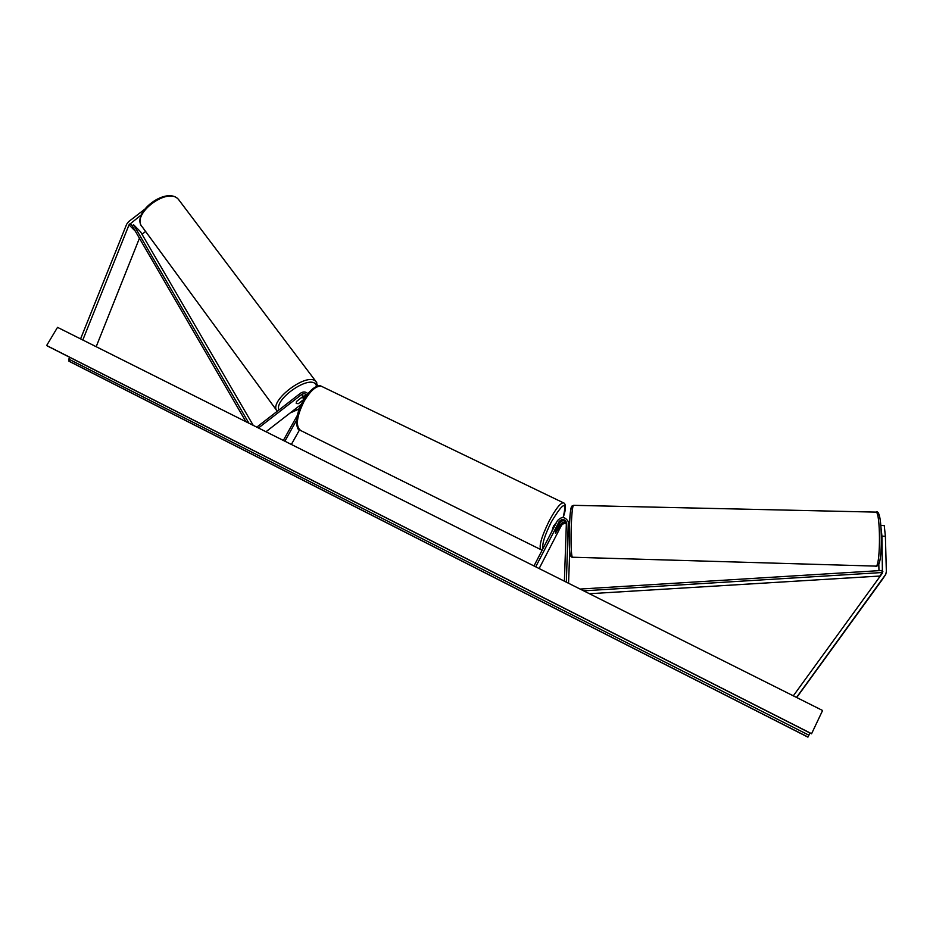 <?xml version="1.0" encoding="UTF-8"?>
<svg xmlns="http://www.w3.org/2000/svg" width="933" height="933" viewBox="0 0 933 933"><rect width="100%" height="100%" fill="white"/><g stroke="black" fill="none" stroke-linecap="round" stroke-linejoin="round"><path stroke-width="1.4" d="M881.592 580.559L796.712 697.522M880.915 525.477L884.239 525.547L885.394 536.242L886.35 571.532L885.767 574.308L796.537 697.441M885.394 536.242L881.942 536.172L882.42 573.13L793.318 695.831M879.108 576.081L879.073 577.749M878.804 564.127L878.968 570.658M881.942 536.172L881.172 528.918M144.242 209.622L128.637 221.646L126.631 224.27L80.576 338.889M141.326 214.835L129.022 224.865L82.804 340.009M145.618 231.477L142.003 234.265M139.437 238.218L96.181 346.714M303.913 399.359L298.362 403.662L296.216 403.499L296.461 401.505L303.237 396.245L306.444 395.534M306.106 396L303.33 397.691M301.196 404.409L265.975 431.746M307.843 393.703C305.721 391.592 303.295 391.417 300.543 393.201L256.797 427.151M306.665 395.23L306.525 395.021C305.126 393.493 303.47 393.329 301.557 394.542L258.476 427.979M283.329 440.434L297.289 415.488M284.857 441.204L296.554 420.293M291.364 444.458L299.505 429.891M568.185 521.314L569.165 524.708L569.165 536.16M568.745 522.55L569.48 523.786M539.146 568.547L561.304 525.676C562.587 523.705 564.325 523.121 566.518 523.926M535.717 566.832L559.112 521.629C561.853 518.631 564.29 518.83 566.401 522.212C563.975 520.089 561.771 520.322 559.8 522.888L555.66 530.889L555.462 533.268L560.628 524.428C562.202 522.177 564.173 521.734 566.541 523.098M569.713 551.286L568.559 583.277M566.401 522.212L564.395 581.189M533.979 565.958L557.363 520.777C561.503 516.287 565.141 516.59 568.302 521.687L566.354 582.169M551.835 531.448L553.491 526.142L556.255 522.772M558.68 525.116L555.578 531.122L555.462 533.268L559.485 526.562L559.613 524.416L558.657 525.104M811.652 733.723L46.65 345.513L57.531 327.355L822.591 710.491L811.547 733.805L47.175 345.886L811.547 733.805M69.753 357.351L68.797 359.123L69.252 361.374L807.92 737.128L809.984 733M301.359 397.703L303.47 397.878L303.377 399.767M589.446 593.726L879.819 576.046L882.151 572.524L583.65 590.834M882.151 572.524L881.907 570.471L580.128 589.061M253.228 425.355L140.591 231.839L133.606 224.76L132.159 225.704L245.915 421.704M133.606 224.76L248.901 423.185M881.393 580.839L885.195 575.288M879.131 577.084L882.863 571.451M135.378 231.232L129.022 224.865M132.159 225.704L130.025 223.547M303.237 396.245L301.557 394.542M561.304 525.676L560.628 524.428M569.165 524.708L568.512 523.448M559.8 522.888L559.112 521.629M563.089 517.547C567.346 500.356 563.392 501.884 551.216 522.142C544.615 535.565 541.898 544.312 543.053 548.406M542.248 549.969L541.198 549.782C538.481 547.158 541.152 537.513 549.21 520.871C555.485 509.22 560.162 503.179 563.275 502.747L563.87 503.039M322.41 386.752L321.302 386.215C316.229 385.597 310.491 390.624 304.088 401.307C296.437 416.899 295.353 426.661 300.834 430.591L540.604 549.49M573.853 505.324L573.608 505.324C571.159 505.371 569.981 553.269 572.349 557.223L876.39 566.133C880.682 562.226 880.379 512.322 876.087 512.124L875.655 512.124M877.405 514.491C881.79 507.914 882.956 559.765 878.478 564.173M570.448 555.217C567.905 550.563 569.783 499.552 572.162 507.774M68.774 361.036L807.99 737.047M68.797 359.123L808.934 735.204M316.754 382.6L178.565 199.522C166.587 185.41 129.734 213.797 142.539 227.279C129.874 215.115 167.707 185.97 178.565 199.522L178.739 199.72M278.885 410.007C274.08 399.289 308.951 374.914 315.681 384.209L316.788 386.402M317.733 386.122L315.995 381.62C307.493 371.147 267.386 401.82 277.264 411.266M299.365 408.666L290.723 412.526M568.943 522.958L568.302 521.687M563.147 517.547C568.267 503.33 563.345 502.7 563.275 502.747L321.302 386.215C319.343 384.699 311.494 386.32 302.992 400.945C293.557 417.424 296.729 430.836 299.726 430.043M878 565.468L875.924 566.529M572.605 557.607L570.973 556.604M569.188 536.242L568.045 536.218M878.14 565.305C882.816 560.966 882.665 507.202 876.087 512.124L573.608 505.324C570.669 507.389 572.419 503.773 570.529 511.167C568.92 521.162 568.722 552.488 570.483 555.671M142.539 227.279L276.693 410.438M302.619 396.723L303.47 397.878M299.26 408.934L290.14 412.981"/></g></svg>
